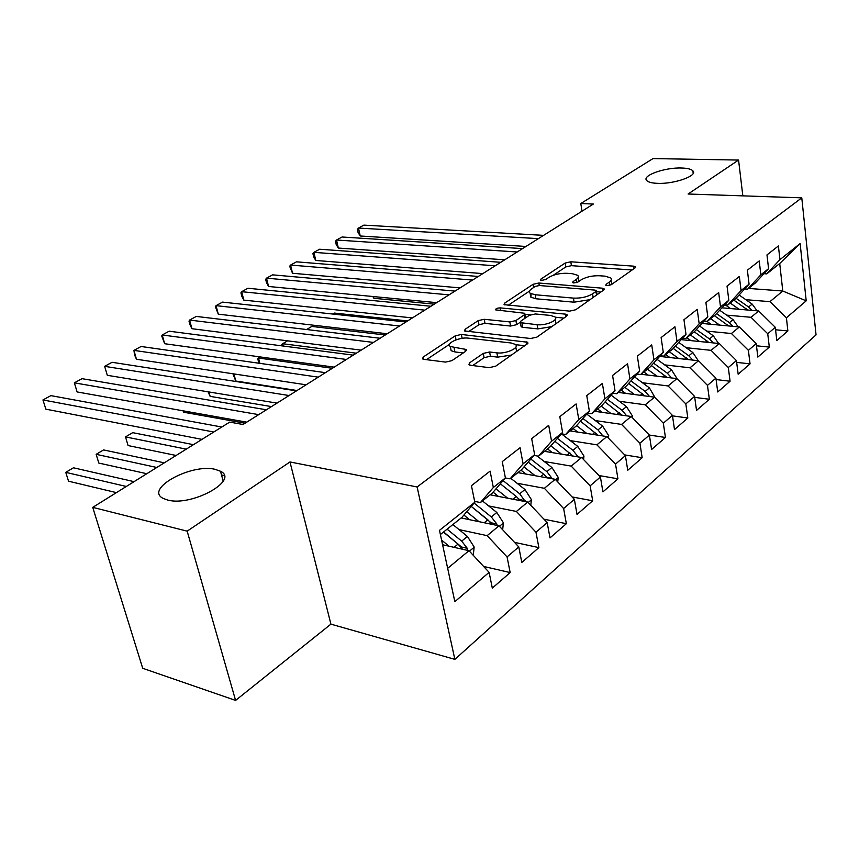 <?xml version="1.0" encoding="UTF-8"?>
<svg xmlns="http://www.w3.org/2000/svg" width="859" height="859" viewBox="0 0 859 859"><rect width="100%" height="100%" fill="white"/><g stroke="black" fill="none" stroke-linecap="round" stroke-linejoin="round"><path stroke-width="1.29" d="M607.088 285.639L611.243 284.705L635.016 267.944L635.435 266.709L633.598 266.15L570.795 261.791L565.179 263.037L540.869 279.132L540.515 280.077L541.621 280.41L545.637 279.508L548.837 277.393C553.958 274.461 560.068 273.098 567.155 273.312L572.33 273.699L577.688 275.32C578.891 276.534 578.386 277.929 576.153 279.519L572.974 281.677L572.642 282.622L573.823 282.976L577.903 282.063L581.071 279.905C586.171 276.92 592.377 275.535 599.679 275.76L605.026 276.158L610.717 277.908C611.919 279.132 611.436 280.528 609.289 282.106L606.153 284.308L605.831 285.242L607.088 285.639M215.19 469.358C191.256 463.184 143.85 489.158 163.317 498.478L167.698 500.056C191.89 506.767 239.629 480.127 220.505 471.258L215.19 469.358M681.455 168.01C664.673 167.355 641.308 175.762 646.773 180.605C648.416 182.237 652.067 183.15 657.715 183.354C674.519 184.159 698.292 175.601 692.859 170.823C691.162 169.116 687.372 168.171 681.455 168.01M469.486 362.895L468.928 364.764L470.399 365.258L489.168 367.652L495.675 366.192L527.222 343.954L527.727 342.236L461.358 334.462L455.238 335.837L423.186 357.054L422.564 358.901L423.906 359.341L445.52 362.09L451.877 360.673L465.707 351.288L466.287 349.516L450.309 346.51C445.51 343.332 459.576 336.878 468.413 338.145L511.062 342.977L515.314 344.384C520.157 347.68 506.026 354.209 496.878 352.856L489.609 351.986L483.263 353.403L469.486 362.895L469.937 365.182M187.165 531.152L235.591 700.418L330.919 624.149L289.977 461.959L187.165 531.152L92.74 507.368L229.707 422.102L243.033 424.496L593.354 204.045L580.791 203.54L582.026 211.174M289.977 461.959L417.12 486.967L801.78 197.838L816.05 334.881L454.862 659.358L417.12 486.967M742.831 195.863L738.568 160.053L688.102 194.016L801.78 197.838M738.568 160.053L653.012 158.582L580.791 203.54M569.603 311.13L575.702 309.766L603.598 290.095L604.049 288.731L602.266 288.173L538.829 283.019L533.074 284.297L504.609 303.152L504.05 304.634L569.603 311.13M566.575 316.209L536.939 337.104L530.637 338.51L464.526 330.94L465.116 329.287L478.195 320.632L484.208 319.29L509.817 321.91L515.905 320.557L524.312 314.823L524.838 313.288L495.654 309.874C495.525 308.703 497.039 308.037 500.196 307.887L565.329 314.126L567.047 314.673L566.575 316.209M748.543 288.42L782.785 291.018L779.714 263.52L800.137 243.559L779.929 259.633L778.404 245.975L766.98 254.898L768.569 268.674L760.849 274.805L759.227 260.943L747.384 270.198L749.069 284.179L741.059 290.535L739.341 276.48L727.036 286.09L728.829 300.263L720.518 306.867L718.682 292.608L705.915 302.583L707.816 316.971L699.183 323.832L697.229 309.358L683.957 319.731L685.987 334.334L677.01 341.474L674.927 326.774L661.119 337.566L663.277 352.383L653.935 359.814L651.723 344.899L637.346 356.131L639.644 371.174L629.915 378.916L627.564 363.765L612.585 375.469L615.023 390.748L604.897 398.812L602.384 383.425L586.761 395.623L589.371 411.15L578.794 419.557L576.121 403.934L559.81 416.669L562.591 432.442L551.553 441.215L548.708 425.345L531.667 438.648L534.631 454.679L523.099 463.849L520.06 447.722L502.236 461.627L505.403 477.915L493.334 487.515L490.092 471.119L471.441 485.689L474.812 502.236L462.013 517.268L440.388 534.534M800.137 243.559L806.204 300.843L786.414 317.787L769.943 301.649L745.837 299.694M775.58 329.781L787.875 330.94L786.414 317.787M787.875 330.94L776.815 340.572L775.29 327.3L767.742 333.764L751.024 317.293L726.628 315.124M756.478 345.79L769.31 347.1L767.742 333.764M769.31 347.1L757.831 357.076L756.221 343.632L748.393 350.332L731.428 333.517L706.732 331.112M736.668 362.38L750.047 363.851L748.393 350.332M750.047 363.851L738.16 374.202L736.431 360.576L728.314 367.523L711.091 350.343L686.094 347.691M716.095 379.56L730.075 381.235L728.314 367.523M730.075 381.235L717.737 391.972L715.912 378.153L707.472 385.369L689.981 367.802L664.673 364.882M694.727 397.384L709.351 399.263L707.472 385.369M709.351 399.263L696.531 410.419L694.587 396.396L685.826 403.902L668.066 385.949L642.435 382.738M672.5 415.863L687.823 418L685.826 403.902M687.823 418L674.498 429.586L672.436 415.369L663.32 423.165L645.281 404.804L619.318 401.282M649.35 435.062L665.446 437.467L663.32 423.165M665.446 437.467L651.584 449.525L649.393 435.105L639.912 443.212L621.572 424.41L595.276 420.556M624.697 454.905L642.167 457.729L639.912 443.212M642.167 457.729L627.746 470.27L625.406 455.635L615.527 464.085L596.898 444.833L570.258 440.603M598.959 475.521L617.932 478.807L615.527 464.085M617.932 478.807L602.911 491.885L600.42 477.024L590.133 485.84L571.192 466.104L544.198 461.487M572.073 496.932L592.689 500.776L590.133 485.84M592.689 500.776L577.023 514.412L574.37 499.337L563.633 508.528L544.37 488.299L517.021 483.241M543.951 519.201L566.349 523.689L563.633 508.528M566.349 523.689L550.007 537.906L547.183 522.605L535.973 532.204L516.388 511.449L488.664 505.93M514.498 542.351L538.872 547.602L535.973 532.204M538.872 547.602L521.8 562.452L518.782 546.915L507.068 556.943L487.15 535.651L459.039 529.606M483.617 566.435L510.171 572.577L507.068 556.943M510.171 572.577L492.314 588.104L489.104 572.341L454.841 601.665L439.486 530.336L474.812 502.236M474.64 501.388L480.449 502.536L492.475 492.937L505.403 477.915M493.334 487.515L480.449 502.536M447.668 568.325L468.971 550.694L442.589 544.756M489.104 572.341L468.971 550.694M505.35 477.98L510.106 478.85L521.606 469.669L534.631 454.679M523.099 463.849L510.106 478.85M487.15 535.651L499.004 525.837L461.154 517.945M518.782 546.915L499.004 525.837M533.976 455.431L538.475 456.193L549.481 447.399L562.591 432.442M551.553 441.215L538.475 456.193M516.388 511.449L527.727 502.064L490.135 494.805M547.183 522.605L527.727 502.064M561.378 433.827L565.641 434.493L576.196 426.064L589.371 411.15M578.794 419.557L565.641 434.493M544.37 488.299L555.236 479.311L517.913 472.622M574.37 499.337L555.236 479.311M587.642 413.104L591.69 413.694L601.805 405.609L615.023 390.748M604.897 398.812L591.69 413.694M571.192 466.104L581.597 457.493L544.552 451.34M600.42 477.024L581.597 457.493M612.832 393.229L616.676 393.733L626.394 385.97L639.644 371.174M629.915 378.916L616.676 393.733M596.898 444.833L606.894 436.565L570.129 430.917M625.406 455.635L606.894 436.565M637.002 374.127L640.674 374.567L650.005 367.115L663.277 352.383M653.935 359.814L640.674 374.567M621.572 424.41L631.172 416.475L594.696 411.289M649.393 435.105L631.172 416.475M660.238 355.766L663.728 356.152L672.704 348.99L685.987 334.334M677.01 341.474L663.728 356.152M645.281 404.804L654.504 397.169L618.33 392.413M672.436 415.369L654.504 397.169M682.572 338.102L685.911 338.435L694.544 331.542L707.816 316.971M699.183 323.832L685.911 338.435M668.066 385.949L676.935 378.604L641.061 374.256M694.587 396.396L676.935 378.604M704.058 321.094L707.258 321.395L715.568 314.748L728.829 300.263M720.518 306.867L707.258 321.395M689.981 367.802L698.528 360.737L659.658 356.399M715.912 378.153L698.528 360.737M724.76 304.72L727.809 304.977L735.819 298.578L749.069 284.179M741.059 290.535L727.809 304.977M711.091 350.343L719.316 343.536L681.187 339.627M736.431 360.576L719.316 343.536M744.699 288.925L747.631 289.15L755.351 282.976L768.569 268.674M760.849 274.805L747.631 289.15M731.428 333.517L739.352 326.957L701.921 323.435M756.221 343.632L739.352 326.957M763.93 273.688L766.733 273.881L779.714 263.52M779.929 259.633L766.733 273.881M751.024 317.293L758.669 310.969L721.914 307.812M775.29 327.3L758.669 310.969M92.74 507.368L142.712 668.291L235.591 700.418M330.919 624.149L454.862 659.358M769.943 301.649L782.785 291.018L806.204 300.843M611.672 284.404L611.093 280.27M578.783 281.462L578.064 277.618M632.106 269.994L571.439 265.667L565.823 266.913L553.217 275.299M529.563 291.051L508.088 305.342M600.806 292.071L596.457 291.706M595.953 291.469L596.264 290.503L595.029 290.117L539.302 285.521L535.254 286.423L531.807 288.71C529.359 290.406 528.8 291.91 530.143 293.209L535.2 294.766L573.425 298.105C580.92 298.395 587.298 296.978 592.57 293.842L595.953 291.469L596.533 295.077M597.037 294.723L596.361 291.051M531.109 293.821L530.862 297.203L535.909 298.782L535.2 294.766M590.09 299.619L574.113 302.196L535.909 298.782M468.499 331.681L478.989 324.713L478.195 320.632M520.135 322.308L516.667 324.681L510.579 326.044L484.991 323.371L478.989 324.713M525.805 317.712L524.999 314.158M525.021 314.276L530.282 314.791M555.29 317.239L563.912 318.088M537.111 324.713C545.948 325.862 559.241 319.967 554.935 316.874L550.458 315.425L535.372 313.964L529.305 315.317L520.908 321.062L520.382 322.651L537.111 324.713L537.852 328.9L551.811 326.613M555.913 323.714L555.354 319.28M520.973 325.883L521.145 326.796L522.723 327.311L521.971 323.156M537.852 328.9L522.723 327.311M511.481 355.057L497.683 357.14L490.425 356.26L484.079 357.677L472.708 365.558M516.592 351.449L515.829 347.122M450.621 348.056L451.147 350.697L454.926 351.943L454.089 347.755M463.248 352.952L454.926 351.943M449.601 344.266L426.461 359.663M460.692 338.575L456.655 339.627M524.72 345.715L515.636 344.684M757.101 310.829L752.162 304.097L739.105 295.002M739.105 309.294L730.204 303.055M730.547 308.553L725.114 304.741M373.515 296.57L373.89 298.288L434.267 304.15M751.926 310.389L748.586 307.007L736.088 298.288M733.854 300.145L747.76 310.035M373.89 298.288L372.817 296.505M538.389 238.63L358.482 228.054L363.862 225.122L543.586 235.366M525.955 246.458L360.222 235.989L358.482 228.054L357.376 229.364L358.063 232.521L360.222 235.989M738.192 326.849L733.081 319.666L719.692 310.239M719.681 325.11L710.629 318.7M711.048 324.294L706.903 321.363M732.91 326.356L729.377 322.683L716.578 313.653M714.398 315.683L728.647 325.948M718.607 343.46L713.314 335.794L699.58 326.023M699.559 341.506L690.335 334.903M690.851 340.615L686.813 337.716M713.206 342.913L709.47 338.929L696.348 329.566M694.244 331.778L708.847 342.462M407.585 320.944L334.344 313.063L332.691 314.04M517.161 251.988L336.524 240.015L342.075 236.998L522.53 248.605M504.727 259.815L338.328 248.047L336.524 240.015L335.472 241.293L336.202 244.504L338.328 248.047M495.224 265.796L313.889 252.342L319.612 249.228L500.776 262.306M482.79 273.613L315.779 260.47L313.889 252.342L312.912 253.598L313.675 256.841L315.779 260.47M698.281 360.716L692.816 352.523L678.707 342.365M678.685 358.525L669.29 351.718M669.902 357.548L665.757 354.542M692.773 360.104L688.832 355.776L675.357 346.059M673.241 348.4L688.306 359.599M385.251 334.999L311.806 326.431L306.588 329.523M677.236 378.905L671.534 369.885L657.028 359.32M657.017 376.188L647.439 369.166M648.158 375.115L643.906 371.99M671.577 377.96L667.4 373.257L653.57 363.153M651.38 365.601L667.003 377.402M287.55 340.819L282.665 343.718L356.335 353.199M282.096 345.887L281.784 344.652L282.665 343.718L283.234 346.037M472.536 280.077L290.567 265.055L296.462 261.834L478.28 276.458M460.113 287.883L292.532 273.269L290.567 265.055L289.666 266.279L292.532 273.269M449.053 294.852L266.505 278.155L272.593 274.848L455.002 291.104M436.662 302.647L268.556 286.476L266.505 278.155L265.678 279.358L266.494 282.675L268.556 286.476M655.17 397.857L649.447 387.914L634.522 376.897M634.522 394.539L624.751 387.291M625.588 393.368L621.207 390.115M649.565 396.525L645.152 391.414L630.936 380.902M628.659 383.447L644.873 395.902M260.352 356.947L258.527 358.031L332.347 368.296M259.096 363.25L257.721 358.933L258.527 358.031L259.88 363.357M424.754 310.142L241.68 291.684L247.961 288.259L430.907 306.266M412.384 317.927L243.816 300.102L241.68 291.684L240.939 292.844L241.787 296.205L243.816 300.102M632.245 417.581L632.417 415.96L626.49 406.64L611.114 395.151M611.146 413.63L601.171 406.124M602.138 412.341L597.628 408.948M233.906 373.923L235.763 381.031L297.042 390.512M626.694 415.842L622.034 410.28L607.399 399.317M605.037 401.98L621.884 415.155M235.763 381.031L232.929 373.772M399.564 325.99L216.049 305.643L222.535 302.11L405.953 321.975M387.237 333.754L218.283 314.169L216.049 305.643L215.394 306.781L218.283 314.169M608.408 438.133L608.677 435.62L602.631 426.118L586.761 414.102M586.826 433.484L576.561 425.645M577.753 432.088L573.103 428.534M208.952 391.962L210.144 396.375L271.498 406.586M602.911 435.953L597.982 429.908L582.907 418.462M580.469 421.232L597.971 435.191M210.144 396.375L208.071 391.822M373.461 342.419L189.581 320.074L196.282 316.423L380.075 338.253M361.177 350.15L191.911 328.707L189.581 320.074L189.012 321.159L189.936 324.605L191.911 328.707M583.594 459.554L583.959 456.086L577.785 446.39L561.442 433.838M561.518 454.153L550.823 445.875M552.369 452.639L547.58 448.924M183.3 410.849L183.686 412.234L245.073 423.219M573.06 456.043L578.139 456.881L572.953 450.331L557.405 438.358M554.871 441.258L573.082 456.075M183.686 412.234L183.042 410.806M346.381 359.459L162.222 334.978L169.148 331.198L353.242 355.143M334.162 367.147L164.649 343.718L162.222 334.978L161.75 336.03L164.649 343.718M557.738 481.931L558.221 477.4L551.918 467.5L537.111 455.968M535.157 475.703L523.979 466.931M525.933 474.061L520.983 470.163M552.326 478.785L546.872 471.612L530.819 459.06M528.178 462.099L543.672 474.222L547.172 477.862M318.27 377.155L133.929 350.386L141.091 346.488L325.4 372.666M306.126 384.8L136.463 359.245L133.929 350.386L134.573 354.928L136.463 359.245M530.787 505.296L531.388 499.616L524.946 489.512L510.783 478.313M507.669 498.188L495.976 488.868M498.381 496.395L493.12 492.186M193.458 444.672L132.694 432.657L125.511 436.909L128.066 445.553L176.106 455.474M525.354 501.613L519.695 493.796L503.073 480.611M500.346 483.8L516.345 496.523L520.146 500.604M518.535 498.574L519.405 499.551L525.074 500.647M128.066 445.553L125.511 436.909L186.263 449.15M289.064 395.527L104.648 366.342L112.067 362.294L296.473 390.866M277.017 403.118L107.3 375.308L104.648 366.342L107.3 375.308M502.665 529.745L503.395 522.787L496.803 512.469L482.457 500.937M478.989 521.671L466.727 511.728M469.648 519.716L463.892 515.056M164.284 462.829L103.585 449.923L96.154 454.325L98.817 463.065L146.792 473.717M497.136 525.45L496.803 523.958L491.316 516.946L474.104 503.063M484.208 522.755L487.837 519.792L471.258 506.402L491.101 522.777L496.803 523.958M487.837 519.792L491.96 524.377M224.21 475.575L221.525 475.006M98.817 463.065L96.154 454.325L156.832 467.479M258.709 414.639L74.346 382.846L82.024 378.669L266.408 409.786M246.758 422.156L77.117 391.94L74.346 382.846L77.117 391.94M473.288 555.333L474.157 546.99L467.414 536.456L452.876 524.559M449.032 546.206L441.58 540.064M134.047 481.652L73.455 467.79L65.756 472.353L68.537 481.201L116.427 492.626M467.586 550.372L467.275 548.31L461.691 541.127L447.099 529.165M443.631 531.946L461.53 547.022L467.275 548.31M443.437 532.097L458.04 544.101L462.529 549.245M68.537 481.201L65.756 472.353L126.316 486.473M213.794 432.013L42.95 399.95L50.906 395.623L221.805 427.02M201.972 439.368L45.849 409.163L42.95 399.95L45.849 409.163M609.793 285.338L609.289 282.106M573.178 282.869L572.974 281.677M576.657 282.632L576.153 279.519M541.073 280.324L540.869 279.132M565.823 266.913L565.179 263.037M571.439 265.667L570.795 261.791M633.974 268.674L633.598 266.15M606.336 285.499L606.153 284.308M504.952 305.009L504.609 303.152M533.632 287.497L533.074 284.297M539.269 285.51L538.829 283.019M602.674 290.75L602.266 288.173M574.113 302.196L573.425 298.105M593.15 297.461L592.57 293.842M465.524 331.338L465.116 329.287M484.991 323.371L484.208 319.29M510.579 326.044L509.817 321.91M516.667 324.681L515.905 320.557M524.946 318.302L524.312 314.823M500.7 310.593L500.196 307.887M565.78 316.767L565.329 314.126M484.079 357.677L483.263 353.403M490.425 356.26L489.609 351.986M497.683 357.14L496.878 352.856M465.331 351.546L464.826 349.033M423.659 359.309L423.186 357.054M456.043 339.842L455.238 335.837M462.121 338.339L461.358 334.462M526.588 344.395L526.095 341.699M748.586 307.007L752.162 304.097M745.161 309.809L746.321 308.864M729.377 322.683L733.081 319.666M725.715 325.679L727.025 324.605M709.47 338.929L713.314 335.794M705.561 342.129L707.032 340.916M688.832 355.776L692.816 352.523M684.644 359.191L686.298 357.838M667.4 373.257L671.534 369.885M662.933 376.908L664.78 375.404M645.152 391.414L649.447 387.914M640.374 395.312L642.425 393.637M631.58 416.894L632.396 416.218M622.034 410.28L626.49 406.64M616.934 414.446L619.199 412.599M607.302 436.995L608.655 435.878M597.982 429.908L602.631 426.118M592.527 434.353L595.029 432.313M582.026 457.933L583.937 456.344M572.953 450.331L577.785 446.39M567.123 455.087L569.882 452.843M555.666 479.752L558.2 477.658M546.872 471.612L551.918 467.5M540.655 476.691L543.672 474.222M546.786 477.346L552.154 478.313M528.167 502.526L531.367 499.884M519.695 493.796L524.946 489.512M513.038 499.229L516.345 496.523M499.444 526.309L503.363 523.067M491.316 516.946L496.803 512.469M469.422 551.177L474.136 547.269M461.691 541.127L467.414 536.456M454.078 547.344L458.04 544.101M693.192 173.368L692.859 170.823M223.19 481.115L220.505 471.258M635.542 267.407L635.435 266.709M604.178 289.515L604.049 288.731M530.862 297.203L530.143 293.209M521.145 326.796L520.382 322.651M567.198 315.575L567.047 314.673M451.147 350.697L450.309 346.51M466.48 350.526L466.287 349.516M527.909 343.256L527.727 342.236"/></g></svg>
